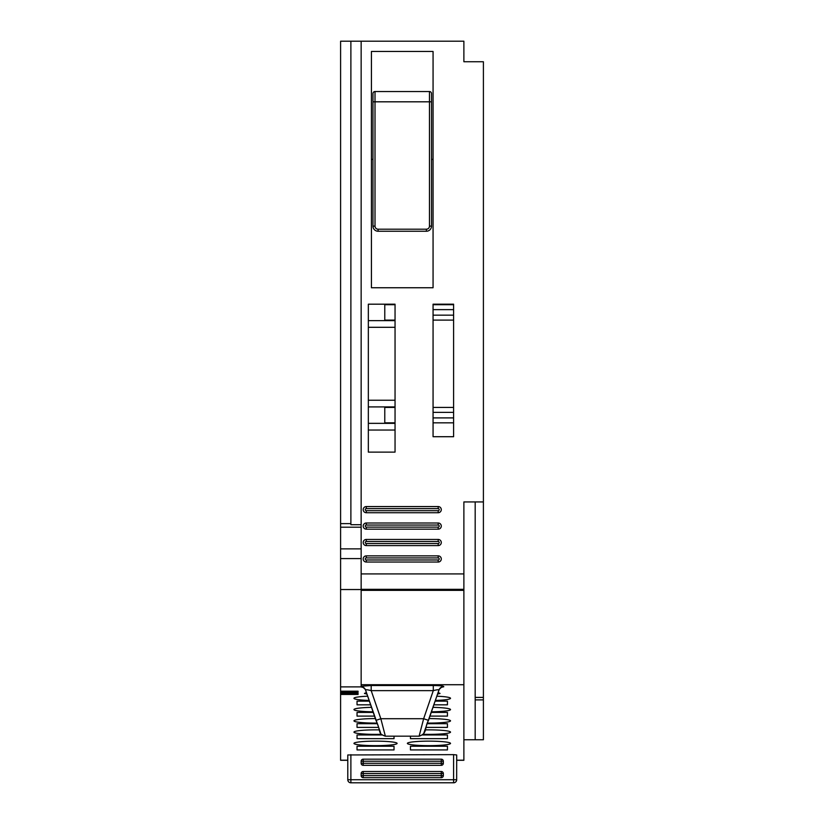 <?xml version="1.0" encoding="UTF-8"?>
<svg xmlns="http://www.w3.org/2000/svg" width="824" height="824" viewBox="0 0 824 824"><rect width="100%" height="100%" fill="white"/><g stroke="black" fill="none" stroke-linecap="round" stroke-linejoin="round"><path stroke-width="1.24" d="M347.79 760.305L340.6 760.305L340.6 694.447L358.069 694.447L358.069 693.365L340.6 693.365L340.6 692.284L358.069 692.284L358.069 691.202L340.6 691.202L340.6 41.2L350.88 41.2L350.88 523.631L340.6 523.631M350.88 41.2L463.881 41.2L463.881 61.749L475.18 61.749M463.881 502.547L463.881 684.723L361.149 684.723L361.149 686.268L371.191 685.527L433.29 685.527C440.129 685.609 443.631 685.98 443.776 686.629L441.242 687.474M456.692 760.305L463.881 760.305L463.881 684.723M463.881 514.557L463.881 516.978M463.881 518.832L463.881 519.831M463.881 519.254L463.881 517.688M463.881 515.381L463.881 512.631M463.881 503.279L463.881 505.699M463.881 507.553L463.881 508.562M463.881 507.986L463.881 506.42M463.881 504.103L463.881 501.94L483.4 501.94L483.4 739.756L475.18 739.756L475.18 697.403L483.4 697.403M463.881 576.46L463.881 578.798M463.881 578.757L463.881 576.501M463.881 571.372L463.881 569.034M463.881 569.075L463.881 571.331M361.149 524.713L350.88 524.713L350.88 523.631M361.149 41.2L361.149 589.325L463.881 589.325M483.4 501.94L483.4 61.749L463.881 61.749M453.602 436.71L453.602 304.19L433.063 304.19L433.063 436.71L453.602 436.71M395.046 304.19L395.046 452.118L368.338 452.118L368.338 304.19L395.046 304.19M371.418 51.469L371.418 287.751L433.063 287.751L433.063 51.469L371.418 51.469M475.18 501.94L475.18 697.403M463.881 739.756L475.18 739.756M395.046 320.114L384.777 320.114L384.777 304.705L395.046 304.705M395.046 422.836L384.777 422.836L384.777 407.427L395.046 407.427M368.338 400.237L395.046 400.237M368.338 406.912L395.046 406.912M368.338 430.035L395.046 430.035M368.338 423.351L395.046 423.351M368.338 327.303L395.046 327.303M368.338 320.629L395.046 320.629M453.602 417.902L433.063 417.902M453.602 412.371L433.063 412.371M453.602 315.17L433.063 315.17M453.602 309.639L433.063 309.639M366.289 555.87A3.08 3.08 0 0 0 363.199 558.96A3.08 3.08 0 0 0 366.289 562.04L438.193 562.04A3.08 3.08 0 0 0 441.283 558.96A3.08 3.08 0 0 0 438.193 555.87L366.289 555.87A3.08 3.08 0 0 0 363.199 558.96A3.08 3.08 0 0 0 366.289 562.04L366.289 559.98L438.193 559.98A1.03 1.03 0 0 0 439.223 558.96A1.03 1.03 0 0 0 438.193 557.93L366.289 557.93L366.289 555.87M366.289 539.442A3.08 3.08 0 0 0 363.199 542.522A3.08 3.08 0 0 0 366.289 545.601L438.193 545.601A3.08 3.08 0 0 0 441.283 542.522A3.08 3.08 0 0 0 438.193 539.442L366.289 539.442A3.08 3.08 0 0 0 363.199 542.522A3.08 3.08 0 0 0 366.289 545.601L366.289 543.552L438.193 543.552A1.03 1.03 0 0 0 439.223 542.522A1.03 1.03 0 0 0 438.193 541.492L366.289 541.492L366.289 539.442M366.289 523.003A3.08 3.08 0 0 0 363.199 526.083A3.08 3.08 0 0 0 366.289 529.163L438.193 529.163A3.08 3.08 0 0 0 441.283 526.083A3.08 3.08 0 0 0 438.193 523.003L366.289 523.003A3.08 3.08 0 0 0 363.199 526.083A3.08 3.08 0 0 0 366.289 529.163L366.289 527.113L438.193 527.113A1.03 1.03 0 0 0 439.223 526.083A1.03 1.03 0 0 0 438.193 525.053L366.289 525.053L366.289 523.003M366.289 506.564A3.08 3.08 0 0 0 363.199 509.644A3.08 3.08 0 0 0 366.289 512.724L438.193 512.724A3.08 3.08 0 0 0 441.283 509.644A3.08 3.08 0 0 0 438.193 506.564L366.289 506.564A3.08 3.08 0 0 0 363.199 509.644A3.08 3.08 0 0 0 366.289 512.724L366.289 510.674L438.193 510.674A1.03 1.03 0 0 0 439.223 509.644A1.03 1.03 0 0 0 438.193 508.614L366.289 508.614L366.289 506.564M371.418 159.382L372.963 159.382M431.519 159.382L433.063 159.382M454.003 782.769L350.88 782.8A3.08 3.08 0 0 1 347.79 779.72L347.79 754.959L453.602 754.64L456.692 754.959L456.651 780.194M347.79 771.501L347.79 779.72L350.88 779.72L350.88 782.8M347.79 754.959L347.79 765.331M453.602 782.8L453.602 779.72L456.692 779.72A3.08 3.08 0 0 1 453.602 782.8A3.08 3.08 0 0 0 456.692 779.72M361.149 775.611L441.283 775.611L441.283 773.551L363.199 773.551L363.199 777.66A2.05 2.05 0 0 1 361.149 775.611A2.05 2.05 0 0 0 363.199 777.66L441.283 777.66A2.05 2.05 0 0 0 443.333 775.611L443.333 773.551A2.05 2.05 0 0 0 441.283 771.501L363.199 771.501A2.05 2.05 0 0 0 361.149 773.551L361.149 775.611A2.05 2.05 0 0 0 363.199 777.66L441.283 777.66A2.05 2.05 0 0 0 443.333 775.611L441.283 775.611L441.283 777.66M363.199 759.172L363.199 761.232L361.149 761.232L361.149 763.281A2.05 2.05 0 0 0 363.199 765.331A2.05 2.05 0 0 1 361.149 763.281L363.199 763.281L363.199 765.331L441.283 765.331L441.283 761.232L363.199 761.232L363.199 763.281L443.333 763.281A2.05 2.05 0 0 1 441.283 765.331A2.05 2.05 0 0 0 443.333 763.281L443.333 761.232A2.05 2.05 0 0 0 441.283 759.172L363.199 759.172A2.05 2.05 0 0 0 361.149 761.232A2.05 2.05 0 0 1 363.199 759.172L441.283 759.172L441.283 761.232L443.333 761.232M340.6 760.202L347.79 760.202M456.692 760.202L463.881 760.202M363.24 687.474L360.85 686.886L340.6 686.886M353.959 743.392A21.568 2.256 180 0 0 375.528 745.648A21.568 2.256 180 0 0 397.106 743.392A21.568 2.256 180 0 0 375.528 741.136A21.568 2.256 180 0 0 353.959 743.392M407.375 743.392A21.568 2.256 180 0 0 428.954 745.648A21.568 2.256 180 0 0 450.522 743.392A21.568 2.256 180 0 0 428.954 741.136A21.568 2.256 180 0 0 407.375 743.392M379.349 729.899A21.568 2.256 180 0 0 353.959 732.114A21.568 2.256 180 0 0 381.368 734.287M423.114 734.287A21.568 2.256 180 0 0 450.522 732.114A21.568 2.256 180 0 0 425.132 729.899M375.363 718.59A21.568 2.256 180 0 0 353.959 720.846A21.568 2.256 180 0 0 376.908 723.091M427.563 723.091A21.568 2.256 180 0 0 450.522 720.846A21.568 2.256 180 0 0 429.119 718.59M371.5 707.352A21.568 2.256 180 0 0 353.959 709.567A21.568 2.256 180 0 0 373.025 711.812M431.457 711.812A21.568 2.256 180 0 0 450.522 709.567A21.568 2.256 180 0 0 432.981 707.352M367.669 696.198A21.568 2.256 180 0 0 353.959 698.289A21.568 2.256 180 0 0 369.121 700.452M435.36 700.452A21.568 2.256 180 0 0 450.522 698.289A21.568 2.256 180 0 0 436.813 696.198M394.026 746.235L357.039 746.235L357.039 749.922L394.026 749.922L394.026 746.235L394.026 749.922M447.442 746.235L410.455 746.235L410.455 749.922L447.442 749.922L447.442 746.235L447.442 749.922M382.037 734.967L357.039 734.967L357.039 738.654L394.026 738.654L394.026 736.172L394.026 738.654M410.455 738.654L410.455 736.172L410.455 738.654L447.442 738.654L447.442 734.967L447.442 738.654M447.442 734.967L422.444 734.967M377.124 723.688L357.039 723.688L357.039 727.376L378.422 727.376M426.06 727.376L447.442 727.376L447.442 723.688L447.442 727.376M447.442 723.688L427.357 723.688M373.241 712.41L357.039 712.41L357.039 716.097L374.508 716.097M429.974 716.097L447.442 716.097L447.442 712.41L447.442 716.097M447.442 712.41L431.24 712.41M369.368 701.142L357.039 701.142L357.039 704.829L370.625 704.829M433.857 704.829L447.442 704.829L447.442 701.142L447.442 704.829M447.442 701.142L435.113 701.142M437.554 694.127L439.995 693.365L438.049 692.624M366.433 692.624L364.486 693.365A5.14 5.099 150.7 0 1 366.896 693.942M364.486 693.365L366.927 694.127M357.039 749.922L357.039 746.235M410.455 749.922L410.455 746.235M357.039 738.654L357.039 734.967M357.039 727.376L357.039 723.688M357.039 716.097L357.039 712.41M357.039 704.829L357.039 701.142M439.872 693.592A5.14 5.099 29.3 0 0 437.523 694.148M439.995 693.365A5.14 5.099 29.3 0 0 437.585 693.942M364.61 693.592A5.14 5.099 150.7 0 1 366.958 694.148M439.233 689.338A5.14 5.099 -150.7 0 1 443.652 686.845M380.503 732.68L365.557 690.049C365.547 689.472 367.422 689.667 371.191 690.636L433.29 690.636C437.06 689.667 438.935 689.472 438.914 690.069A5.14 5.099 -150.7 0 1 439.295 689.225L439.274 689.255M439.316 689.183A5.14 5.099 -150.7 0 1 443.776 686.629M439.285 689.245L423.979 732.68M438.924 690.049L428.511 720.382L423.649 718.713L433.29 690.636L433.29 685.527M428.511 720.382C424.133 727.994 427.728 733.36 419.128 736.172L385.354 736.172L380.832 718.713L423.649 718.713L419.128 736.131M385.354 736.172C377.258 733.36 381.481 731.98 375.971 720.382L380.832 718.713L371.191 690.636L371.191 685.527M361.149 686.268L360.85 686.886M375.971 720.382L365.557 690.049A5.14 5.099 -29.1 0 0 365.187 689.225M365.166 689.194A5.14 5.099 -29.1 0 0 361.149 686.649L361.149 686.856A5.14 5.099 -29.5 0 1 365.248 689.338M340.6 589.531L361.149 589.531L361.149 686.454M340.6 693.365L340.6 694.447M340.6 691.202L340.6 692.284M340.6 527.206L361.149 527.206M358.069 691.202L358.069 692.284M358.069 693.365L358.069 694.447M361.149 590.355L463.881 590.355M361.149 558.59L340.6 558.59M361.149 548.877L340.6 548.877M443.333 773.551L441.283 773.551L441.283 771.501M363.199 773.551L363.199 771.501A2.05 2.05 0 0 0 361.149 773.551L363.199 773.551M429.469 91.536L429.469 226.116L431.519 226.116A5.14 5.14 0 0 1 426.379 231.245A5.14 5.14 0 0 0 431.519 226.116L431.519 93.596A2.05 2.05 0 0 0 429.469 91.536L375.013 91.536A2.05 2.05 0 0 0 372.963 93.596L372.963 101.816L375.013 101.816L375.013 91.536M429.469 226.116A3.08 3.08 0 0 1 426.379 229.196L426.379 231.245L378.103 231.245A5.14 5.14 0 0 1 372.963 226.116L372.963 101.816M361.149 573.916L463.881 573.916M475.18 699.895L483.4 699.895M366.289 557.93A1.03 1.03 0 0 0 365.259 558.96A1.03 1.03 0 0 0 366.289 559.98M438.193 559.98L438.193 562.04M438.193 557.93L438.193 555.87M366.289 541.492A1.03 1.03 0 0 0 365.259 542.522A1.03 1.03 0 0 0 366.289 543.552M438.193 543.552L438.193 545.601M438.193 541.492L438.193 539.442M366.289 525.053A1.03 1.03 0 0 0 365.259 526.083A1.03 1.03 0 0 0 366.289 527.113M438.193 527.113L438.193 529.163M438.193 525.053L438.193 523.003M366.289 508.614A1.03 1.03 0 0 0 365.259 509.644A1.03 1.03 0 0 0 366.289 510.674M438.193 510.674L438.193 512.724M438.193 508.614L438.193 506.564M453.602 754.64L453.602 779.72L350.88 779.72L350.88 754.64M431.519 101.816L375.013 101.816L375.013 226.116A3.08 3.08 0 0 0 378.103 229.196L378.103 231.245A5.14 5.14 0 0 1 372.963 226.116L375.013 226.116M426.379 229.196L378.103 229.196M453.602 407.427L433.063 407.427M453.602 422.836L433.063 422.836M453.602 304.705L433.063 304.705M453.602 320.114L433.063 320.114M455.94 781.729L456.558 780.596M439.182 689.431L441.355 687.381M365.557 690.049L365.197 689.255M365.289 689.41L363.127 687.381"/></g></svg>
